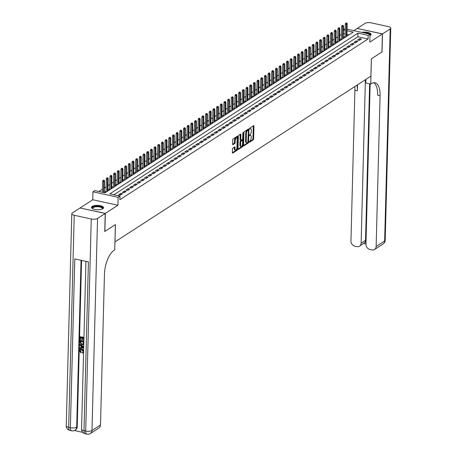<?xml version="1.0" encoding="UTF-8"?>
<svg xmlns="http://www.w3.org/2000/svg" width="457" height="457" viewBox="0 0 457 457"><rect width="100%" height="100%" fill="white"/><g stroke="black" fill="none" stroke-linecap="round" stroke-linejoin="round"><path stroke-width="0.69" d="M249.174 141.961L249.413 142.293L253.252 139.813A0.76 0.331 102.3 0 0 253.629 138.871L253.961 126.126A0.76 0.331 102.3 0 0 253.766 125.618A0.76 0.331 102.3 0 0 253.624 125.652L249.785 128.137L249.659 129.154L250.259 128.805A2.434 1.057 102.3 0 1 250.716 128.697A2.434 1.057 102.3 0 1 251.35 130.325L251.321 131.388A2.434 1.057 102.3 0 1 250.11 134.398L249.351 135.381L249.488 135.735L250.082 135.392A2.434 1.057 102.3 0 1 250.545 135.278A2.434 1.057 102.3 0 1 251.179 136.906L251.15 137.968A2.434 1.057 102.3 0 1 249.939 140.985L249.174 141.961M102.831 208.718A6.038 2.182 1.5 0 0 103.556 207.718A6.038 2.182 1.5 0 0 99.032 205.473A6.038 2.182 1.5 0 0 92.211 206.398A6.038 2.182 1.5 0 0 91.486 207.398A6.038 2.182 1.5 0 0 96.016 209.637A6.038 2.182 1.5 0 0 102.831 208.718M369.981 35.669A6.038 2.182 1.5 0 0 370.341 35.469A6.038 2.182 1.5 0 0 371.067 34.464A6.038 2.182 1.5 0 0 367.965 32.464A6.038 2.182 1.5 0 0 361.795 32.39M232.864 148.108A0.76 0.331 102.3 0 0 232.482 149.051L232.39 152.627A0.76 0.331 102.3 0 0 232.59 153.135A0.76 0.331 102.3 0 0 232.733 153.101L236.989 150.342A0.76 0.331 102.3 0 0 237.372 149.399L237.703 136.654A0.76 0.331 102.3 0 0 237.503 136.146A0.76 0.331 102.3 0 0 237.36 136.18L233.104 138.939A0.76 0.331 102.3 0 0 232.722 139.882L232.607 144.201A0.76 0.331 102.3 0 0 232.807 144.709A0.76 0.331 102.3 0 0 232.95 144.675L234.772 143.498A0.76 0.331 102.3 0 0 235.155 142.555L235.212 140.413A2.034 0.885 102.3 0 1 236.612 137.803A2.034 0.885 102.3 0 1 237.143 139.162L236.92 147.548A2.034 0.885 102.3 0 1 235.521 150.164A2.034 0.885 102.3 0 1 234.989 148.799L235.029 147.405A0.76 0.331 102.3 0 0 234.829 146.897A0.76 0.331 102.3 0 0 234.687 146.931L232.864 148.108M80.146 207.998L105.339 213.402L104.864 231.436L115.438 224.587L114.981 241.896L370.907 76.153L371.364 58.839L381.932 51.995L382.406 33.961L369.81 42.118L370.021 34.184L368.182 35.378L368.085 38.982L119.883 199.726L119.98 196.122L118.14 197.31L92.948 191.814L94.788 190.62L105.001 192.854L353.204 32.104L347.017 30.756M105.339 213.402L117.929 205.244L118.14 197.31M243.615 145.355A0.76 0.331 102.3 0 0 243.815 145.863A0.76 0.331 102.3 0 0 243.958 145.829L248.214 143.075A0.76 0.331 102.3 0 0 248.597 142.133L248.928 129.388A0.76 0.331 102.3 0 0 248.728 128.88A0.76 0.331 102.3 0 0 248.585 128.914L244.329 131.673A0.76 0.331 102.3 0 0 243.947 132.616L243.615 145.355M242.604 146.708L238.343 149.468A0.76 0.331 102.3 0 1 238.2 149.502A0.76 0.331 102.3 0 1 238 148.993L238.337 136.249A0.76 0.331 102.3 0 1 238.714 135.306L240.536 134.124A0.76 0.331 102.3 0 1 240.679 134.09A0.76 0.331 102.3 0 1 240.879 134.598L240.742 139.768A0.76 0.331 102.3 0 0 240.942 140.276A0.76 0.331 102.3 0 0 241.085 140.242L242.296 139.459A0.76 0.331 102.3 0 0 242.673 138.517L242.816 133.136L243.181 132.456L243.324 132.81L242.981 145.766A0.76 0.331 102.3 0 1 242.604 146.708L241.924 146.56L238.006 149.096M382.406 33.961L357.214 28.46L353.838 30.653M105.978 191.197L104.961 191.854L106.144 192.111M109.651 188.815L108.64 189.472L109.823 189.729M113.33 186.433L112.313 187.09L113.496 187.347M117.009 184.051L115.992 184.708L117.175 184.965M120.688 181.669L119.671 182.326L120.854 182.583M124.361 179.287L123.344 179.944L124.527 180.207M128.04 176.905L127.023 177.562L128.206 177.824M131.719 174.523L130.702 175.185L131.884 175.442M135.392 172.146L134.375 172.803L135.558 173.06M139.071 169.764L138.054 170.421L139.236 170.678M142.75 167.382L141.733 168.039L142.915 168.296M146.423 165L145.412 165.657L146.588 165.914M150.102 162.618L149.085 163.275L150.267 163.532M153.78 160.236L152.764 160.893L153.946 161.15M157.454 157.854L156.443 158.51L157.625 158.773M161.132 155.471L160.116 156.134L161.298 156.391M164.811 153.089L163.795 153.752L164.977 154.009M168.49 150.713L167.473 151.37L168.656 151.627M172.163 148.331L171.147 148.988L172.329 149.245M175.842 145.949L174.825 146.606L176.008 146.863M179.521 143.567L178.504 144.223L179.687 144.481M183.194 141.184L182.177 141.841L183.36 142.098M186.873 138.802L185.856 139.459L187.039 139.722M190.552 136.42L189.535 137.083L190.718 137.34M194.225 134.038L193.214 134.701L194.391 134.958M197.904 131.662L196.887 132.319L198.07 132.576M201.583 129.28L200.566 129.937L201.748 130.194M205.256 126.897L204.245 127.554L205.427 127.811M208.935 124.515L207.918 125.172L209.1 125.429M212.614 122.133L211.597 122.79L212.779 123.047M216.292 119.751L215.276 120.408L216.458 120.671M219.966 117.369L218.949 118.026L220.131 118.289M223.644 114.987L222.628 115.65L223.81 115.907M227.323 112.611L226.306 113.267L227.489 113.525M230.996 110.228L229.98 110.885L231.162 111.142M234.675 107.846L233.658 108.503L234.841 108.76M238.354 105.464L237.337 106.121L238.52 106.378M242.027 103.082L241.01 103.739L242.193 103.996M245.706 100.7L244.689 101.357L245.872 101.614M249.385 98.318L248.368 98.975L249.551 99.238M253.058 95.936L252.047 96.598L253.229 96.855M256.737 93.554L255.72 94.216L256.903 94.473M260.416 91.177L259.399 91.834L260.581 92.091M264.089 88.795L263.078 89.452L264.26 89.709M267.768 86.413L266.751 87.07L267.933 87.327M271.447 84.031L270.43 84.688L271.612 84.945M275.125 81.649L274.109 82.306L275.291 82.563M278.799 79.267L277.782 79.924L278.964 80.186M282.477 76.885L281.461 77.541L282.643 77.804M286.156 74.502L285.139 75.165L286.322 75.422M289.829 72.126L288.813 72.783L289.995 73.04M293.508 69.744L292.491 70.401L293.674 70.658M297.187 67.362L296.17 68.019L297.353 68.276M300.86 64.98L299.849 65.637L301.026 65.894M304.539 62.598L303.522 63.255L304.705 63.512M308.218 60.215L307.201 60.872L308.384 61.129M311.891 57.833L310.88 58.49L312.062 58.753M315.57 55.451L314.553 56.114L315.736 56.371M319.249 53.069L318.232 53.732L319.414 53.989M322.928 50.693L321.911 51.35L323.093 51.607M326.601 48.311L325.584 48.968L326.766 49.225M330.28 45.929L329.263 46.585L330.445 46.843M333.958 43.546L332.942 44.203L334.124 44.46M337.632 41.164L336.615 41.821L337.797 42.078M341.31 38.782L340.294 39.439L341.476 39.702M359.288 40.405L361.493 38.976L359.796 38.605L357.585 40.033L359.288 40.405M355.615 42.787L357.82 41.359L356.117 40.987L353.912 42.415L355.615 42.787M351.936 45.169L354.141 43.741L352.438 43.369L350.233 44.797L351.936 45.169M348.257 47.551L350.462 46.117L348.76 45.746L346.555 47.18L348.257 47.551M344.578 49.927L346.789 48.499L345.086 48.128L342.881 49.556L344.578 49.927M340.905 52.309L343.11 50.881L341.408 50.51L339.203 51.938L340.905 52.309M337.226 54.691L339.431 53.263L337.729 52.892L335.524 54.32L337.226 54.691M333.547 57.074L335.758 55.645L334.056 55.274L331.845 56.702L333.547 57.074M329.874 59.456L332.079 58.028L330.377 57.656L328.172 59.084L329.874 59.456M326.195 61.838L328.4 60.41L326.698 60.038L324.493 61.467L326.195 61.838M322.516 64.22L324.727 62.792L323.025 62.42L320.814 63.849L322.516 64.22M318.843 66.602L321.048 65.168L319.346 64.797L317.141 66.231L318.843 66.602M315.164 68.984L317.369 67.55L315.667 67.179L313.462 68.607L315.164 68.984M311.485 71.361L313.691 69.932L311.994 69.561L309.783 70.989L311.485 71.361M307.812 73.743L310.017 72.315L308.315 71.943L306.11 73.371L307.812 73.743M304.134 76.125L306.339 74.697L304.636 74.325L302.431 75.753L304.134 76.125M300.455 78.507L302.66 77.079L300.957 76.707L298.752 78.136L300.455 78.507M296.782 80.889L298.987 79.461L297.284 79.09L295.079 80.518L296.782 80.889M293.103 83.271L295.308 81.843L293.605 81.472L291.4 82.9L293.103 83.271M289.424 85.653L291.629 84.225L289.927 83.848L287.721 85.282L289.424 85.653M285.745 88.035L287.956 86.602L286.253 86.23L284.048 87.664L285.745 88.035M282.072 90.412L284.277 88.984L282.575 88.612L280.37 90.04L282.072 90.412M278.393 92.794L280.598 91.366L278.896 90.994L276.691 92.423L278.393 92.794M274.714 95.176L276.925 93.748L275.223 93.377L273.012 94.805L274.714 95.176M271.041 97.558L273.246 96.13L271.544 95.759L269.339 97.187L271.041 97.558M267.362 99.94L269.567 98.512L267.865 98.141L265.66 99.569L267.362 99.94M263.683 102.322L265.894 100.894L264.192 100.523L261.981 101.951L263.683 102.322M260.01 104.704L262.215 103.276L260.513 102.905L258.308 104.333L260.01 104.704M256.331 107.087L258.536 105.653L256.834 105.281L254.629 106.715L256.331 107.087M252.652 109.463L254.857 108.035L253.161 107.663L250.95 109.092L252.652 109.463M248.979 111.845L251.184 110.417L249.482 110.046L247.277 111.474L248.979 111.845M245.3 114.227L247.505 112.799L245.803 112.428L243.598 113.856L245.3 114.227M241.622 116.609L243.827 115.181L242.124 114.81L239.919 116.238L241.622 116.609M237.943 118.991L240.154 117.563L238.451 117.192L236.246 118.62L237.943 118.991M234.27 121.373L236.475 119.945L234.772 119.574L232.567 121.002L234.27 121.373M230.591 123.756L232.796 122.327L231.093 121.956L228.888 123.384L230.591 123.756M226.912 126.138L229.123 124.71L227.42 124.333L225.21 125.766L226.912 126.138M223.239 128.52L225.444 127.086L223.741 126.715L221.536 128.143L223.239 128.52M219.56 130.896L221.765 129.468L220.063 129.097L217.858 130.525L219.56 130.896M215.881 133.278L218.092 131.85L216.39 131.479L214.179 132.907L215.881 133.278M212.208 135.66L214.413 134.232L212.711 133.861L210.506 135.289L212.208 135.66M208.529 138.043L210.734 136.614L209.032 136.243L206.827 137.671L208.529 138.043M204.85 140.425L207.055 138.997L205.359 138.625L203.148 140.053L204.85 140.425M201.177 142.807L203.382 141.379L201.68 141.007L199.475 142.435L201.177 142.807M197.498 145.189L199.703 143.761L198.001 143.389L195.796 144.818L197.498 145.189M193.819 147.571L196.024 146.137L194.322 145.766L192.117 147.2L193.819 147.571M190.141 149.947L192.351 148.519L190.649 148.148L188.444 149.576L190.141 149.947M186.467 152.33L188.672 150.901L186.97 150.53L184.765 151.958L186.467 152.33M182.789 154.712L184.994 153.284L183.291 152.912L181.086 154.34L182.789 154.712M179.11 157.094L181.32 155.666L179.618 155.294L177.407 156.722L179.11 157.094M175.437 159.476L177.642 158.048L175.939 157.676L173.734 159.105L175.437 159.476M171.758 161.858L173.963 160.43L172.26 160.059L170.055 161.487L171.758 161.858M168.079 164.24L170.29 162.812L168.587 162.441L166.377 163.869L168.079 164.24M164.406 166.622L166.611 165.194L164.908 164.817L162.703 166.251L164.406 166.622M160.727 169.004L162.932 167.57L161.23 167.199L159.025 168.627L160.727 169.004M157.048 171.381L159.253 169.953L157.556 169.581L155.346 171.009L157.048 171.381M153.375 173.763L155.58 172.335L153.878 171.963L151.673 173.392L153.375 173.763M149.696 176.145L151.901 174.717L150.199 174.346L147.994 175.774L149.696 176.145M146.017 178.527L148.222 177.099L146.52 176.728L144.315 178.156L146.017 178.527M142.344 180.909L144.549 179.481L142.847 179.11L140.642 180.538L142.344 180.909M138.665 183.291L140.87 181.863L139.168 181.492L136.963 182.92L138.665 183.291M134.986 185.673L137.191 184.245L135.489 183.874L133.284 185.302L134.986 185.673M131.308 188.055L133.518 186.622L131.816 186.25L129.611 187.684L131.308 188.055M127.634 190.432L129.839 189.004L128.137 188.632L125.932 190.061L127.634 190.432M123.956 192.814L126.161 191.386L124.458 191.015L122.253 192.443L123.956 192.814M120.277 195.196L122.487 193.768L120.785 193.397L118.574 194.825L120.277 195.196M368.085 38.982L357.877 36.754L113.862 194.785M341.425 34.435L339.665 35.577M337.746 36.817L335.986 37.96M334.073 39.199L332.308 40.342M330.394 41.581L328.629 42.718M326.715 43.963L324.956 45.1M323.036 46.34L321.277 47.482M319.363 48.722L317.598 49.864M315.684 51.104L313.925 52.247M312.005 53.486L310.246 54.629M308.332 55.868L306.567 57.011M304.653 58.25L302.894 59.393M300.974 60.632L299.215 61.769M297.301 63.015L295.536 64.151M293.623 65.397L291.863 66.533M289.944 67.773L288.184 68.916M286.271 70.155L284.505 71.298M282.592 72.537L280.827 73.68M278.913 74.919L277.153 76.062M275.234 77.302L273.475 78.444M271.561 79.684L269.796 80.826M267.882 82.066L266.123 83.203M264.203 84.448L262.444 85.585M260.53 86.824L258.765 87.967M256.851 89.206L255.092 90.349M253.172 91.589L251.413 92.731M249.499 93.971L247.734 95.113M245.82 96.353L244.061 97.495M242.141 98.735L240.382 99.877M238.468 101.117L236.703 102.254M234.789 103.499L233.03 104.636M231.111 105.881L229.351 107.018M227.437 108.258L225.672 109.4M223.759 110.64L221.993 111.782M220.08 113.022L218.32 114.164M216.401 115.404L214.641 116.546M212.728 117.786L210.963 118.929M209.049 120.168L207.289 121.305M205.37 122.55L203.611 123.687M201.697 124.932L199.932 126.069M198.018 127.309L196.259 128.451M194.339 129.691L192.58 130.833M190.666 132.073L188.901 133.215M186.987 134.455L185.228 135.598M183.308 136.837L181.549 137.98M179.635 139.219L177.87 140.362M175.956 141.601L174.191 142.738M172.278 143.984L170.518 145.12M168.599 146.36L166.839 147.502M164.926 148.742L163.16 149.885M161.247 151.124L159.487 152.267M157.568 153.506L155.808 154.649M153.895 155.888L152.13 157.031M150.216 158.271L148.456 159.413M146.537 160.653L144.778 161.789M142.864 163.035L141.099 164.172M139.185 165.417L137.426 166.554M135.506 167.793L133.747 168.936M131.833 170.175L130.068 171.318M128.154 172.557L126.395 173.7M124.475 174.94L122.716 176.082M120.797 177.322L119.037 178.464M117.123 179.704L115.358 180.846M113.445 182.086L111.685 183.223M109.766 184.468L108.006 185.605M106.093 186.844L104.327 187.987M102.414 189.227L98.883 191.517M349.017 34.818L346.926 34.361M345.052 33.949L343.327 33.578M344.989 36.4L343.972 37.057L345.155 37.32M346.886 35.783L347.36 35.892M343.207 38.165L343.681 38.268M339.534 40.547L340.008 40.65M335.855 42.929L336.329 43.032M332.176 45.312L332.65 45.414M328.503 47.694L328.977 47.796M324.824 50.076L325.298 50.179M321.145 52.458L321.619 52.561M317.472 54.84L317.941 54.943M313.793 57.216L314.267 57.319M310.114 59.599L310.589 59.701M306.441 61.981L306.91 62.083M302.763 64.363L303.237 64.466M299.084 66.745L299.558 66.848M295.405 69.127L295.879 69.23M291.732 71.509L292.206 71.612M288.053 73.891L288.527 73.994M284.374 76.268L284.848 76.376M280.701 78.65L281.175 78.753M277.022 81.032L277.496 81.135M273.343 83.414L273.817 83.517M269.67 85.796L270.138 85.899M265.991 88.178L266.465 88.281M262.312 90.56L262.786 90.663M258.639 92.942L259.108 93.045M254.96 95.319L255.434 95.427M251.281 97.701L251.756 97.804M247.603 100.083L248.077 100.186M243.929 102.465L244.404 102.568M240.251 104.847L240.725 104.95M236.572 107.229L237.046 107.332M232.899 109.611L233.373 109.714M229.22 111.994L229.694 112.096M225.541 114.376L226.015 114.479M221.868 116.752L222.342 116.861M218.189 119.134L218.663 119.237M214.51 121.516L214.984 121.619M210.837 123.898L211.305 124.001M207.158 126.281L207.632 126.383M203.479 128.663L203.953 128.765M199.806 131.045L200.275 131.148M196.127 133.427L196.601 133.53M192.448 135.803L192.923 135.912M188.77 138.185L189.244 138.288M185.096 140.567L185.571 140.67M181.418 142.95L181.892 143.052M177.739 145.332L178.213 145.435M174.066 147.714L174.54 147.817M170.387 150.096L170.861 150.199M166.708 152.478L167.182 152.581M163.035 154.86L163.503 154.963M159.356 157.237L159.83 157.339M155.677 159.619L156.151 159.722M152.004 162.001L152.472 162.104M148.325 164.383L148.799 164.486M144.646 166.765L145.12 166.868M140.967 169.147L141.442 169.25M137.294 171.529L137.768 171.632M133.615 173.911L134.09 174.014M129.937 176.288L130.411 176.396M126.263 178.67L126.738 178.773M122.585 181.052L123.059 181.155M118.906 183.434L119.38 183.537M115.233 185.816L115.701 185.919M111.554 188.198L112.028 188.301M107.875 190.58L108.349 190.683M117.929 205.244L92.742 199.749L80.146 207.901M92.742 199.749L92.948 191.814M343.436 29.591L345.189 28.762M368.182 35.378L357.968 33.144L109.766 193.894L119.98 196.122M347.057 29.174L370.021 34.184M345.144 30.345L343.424 29.968M357.877 36.754L357.968 33.144M359.796 38.605L359.756 40.102M356.117 40.987L356.077 42.484M352.438 43.369L352.398 44.866M348.76 45.746L348.725 47.248M345.086 48.128L345.046 49.63M341.408 50.51L341.368 52.012M337.729 52.892L337.694 54.389M334.056 55.274L334.016 56.771M330.377 57.656L330.337 59.153M326.698 60.038L326.658 61.535M323.025 62.42L322.985 63.917M319.346 64.797L319.306 66.299M315.667 67.179L315.627 68.681M311.994 69.561L311.954 71.064M308.315 71.943L308.275 73.446M304.636 74.325L304.596 75.822M300.957 76.707L300.923 78.204M297.284 79.09L297.244 80.586M293.605 81.472L293.565 82.968M289.927 83.848L289.892 85.35M286.253 86.23L286.213 87.733M282.575 88.612L282.535 90.115M278.896 90.994L278.856 92.497M275.223 93.377L275.183 94.873M271.544 95.759L271.504 97.255M267.865 98.141L267.825 99.637M264.192 100.523L264.152 102.02M260.513 102.905L260.473 104.402M256.834 105.281L256.794 106.784M253.161 107.663L253.121 109.166M249.482 110.046L249.442 111.548M245.803 112.428L245.763 113.93M242.124 114.81L242.09 116.306M238.451 117.192L238.411 118.689M234.772 119.574L234.732 121.071M231.093 121.956L231.053 123.453M227.42 124.333L227.38 125.835M223.741 126.715L223.702 128.217M220.063 129.097L220.023 130.599M216.39 131.479L216.35 132.981M212.711 133.861L212.671 135.358M209.032 136.243L208.992 137.74M205.359 138.625L205.319 140.122M201.68 141.007L201.64 142.504M198.001 143.389L197.961 144.886M194.322 145.766L194.288 147.268M190.649 148.148L190.609 149.65M186.97 150.53L186.93 152.032M183.291 152.912L183.257 154.415M179.618 155.294L179.578 156.791M175.939 157.676L175.899 159.173M172.26 160.059L172.22 161.555M168.587 162.441L168.547 163.937M164.908 164.817L164.868 166.319M161.23 167.199L161.19 168.702M157.556 169.581L157.516 171.084M153.878 171.963L153.838 173.466M150.199 174.346L150.159 175.842M146.52 176.728L146.486 178.224M142.847 179.11L142.807 180.606M139.168 181.492L139.128 182.989M135.489 183.874L135.455 185.371M131.816 186.25L131.776 187.753M128.137 188.632L128.097 190.135M124.458 191.015L124.418 192.517M120.785 193.397L120.745 194.893M250.545 135.278L249.865 135.129A2.434 1.057 102.3 0 0 249.402 135.243L250.082 135.392M250.716 128.697L250.036 128.548A2.434 1.057 102.3 0 0 249.573 128.657L250.259 128.805M249.185 141.859L252.567 139.665A0.76 0.331 102.3 0 0 252.95 138.722L253.281 125.978A0.76 0.331 102.3 0 0 253.281 125.875M248.225 130.131L248.248 129.24A0.76 0.331 102.3 0 0 248.248 129.131M243.615 145.463L247.534 142.927A0.76 0.331 102.3 0 0 247.865 142.321M247.843 142.338L248.402 130.491L248.265 130.136L247.637 130.502A2.434 1.057 102.3 0 0 246.426 133.513L246.226 141.162A2.434 1.057 102.3 0 0 246.86 142.79A2.434 1.057 102.3 0 0 247.323 142.675L247.843 142.338M247.665 130.051L248.162 130.159M246.86 142.79L246.18 142.641A2.434 1.057 102.3 0 1 245.546 141.013L245.746 133.364A2.434 1.057 102.3 0 1 246.957 130.354L247.483 130.011M240.405 140.093A0.76 0.331 102.3 0 1 240.262 140.128A0.76 0.331 102.3 0 1 240.062 139.619L240.199 134.449A0.76 0.331 102.3 0 0 240.199 134.347M242.467 139.265L242.439 140.425M242.313 145.137L242.301 145.617L242.981 145.766M240.605 145.132A2.034 0.885 102.3 0 0 241.136 146.491A2.034 0.885 102.3 0 0 242.536 143.881L242.61 140.927A0.76 0.331 102.3 0 0 242.416 140.419A0.76 0.331 102.3 0 0 242.267 140.453L241.062 141.236A0.76 0.331 102.3 0 0 240.679 142.173L240.605 145.132L239.925 144.983A2.034 0.885 102.3 0 0 240.456 146.343L241.136 146.491M241.85 140.356A0.76 0.331 102.3 0 0 241.73 140.27A0.76 0.331 102.3 0 0 241.587 140.305L242.267 140.453M239.925 144.983L239.999 142.024A0.76 0.331 102.3 0 1 240.382 141.087L241.587 140.305M241.924 146.56A0.76 0.331 102.3 0 0 242.301 145.617M235.521 150.164L234.841 150.01A2.034 0.885 102.3 0 1 234.31 148.651L234.344 147.257A0.76 0.331 102.3 0 0 234.344 147.148M236.612 137.803L235.926 137.654A2.034 0.885 102.3 0 0 234.527 140.265L235.212 140.413M232.613 144.309L234.093 143.349A0.76 0.331 102.3 0 0 234.475 142.407L234.527 140.265M236.977 138.157L237.023 136.506A0.76 0.331 102.3 0 0 237.023 136.403M232.39 152.729L236.309 150.193A0.76 0.331 102.3 0 0 236.692 149.25L236.703 148.805M346.8 22.999L345.755 23.09L346.8 22.999L347.2 23.901L346.537 24.33L345.309 24.061L344.966 37.274M346.435 23.238L346.212 36.629M347.2 23.901L346.874 36.2M345.309 24.061L345.755 23.09M364.555 32.99A5.227 1.891 -178.5 0 1 369.622 34.098M370.01 34.446A5.227 1.891 -178.5 0 1 370.239 34.949A5.227 1.891 -178.5 0 1 369.981 35.583M370.981 34.806A5.998 2.171 1.5 0 0 363.464 32.75M92.691 208.758A5.227 1.891 -178.5 0 1 92.674 208.74A5.227 1.891 -178.5 0 1 92.285 208.066A5.227 1.891 -178.5 0 1 97.358 206.238A5.227 1.891 -178.5 0 1 102.728 208.198A5.227 1.891 -178.5 0 1 102.299 208.992A5.227 1.891 -178.5 0 1 102.282 209.009M102.168 209.06A4.838 1.748 1.5 0 0 102.334 208.62A4.838 1.748 1.5 0 0 102.334 208.558A4.838 1.748 1.5 0 0 97.45 206.741A4.838 1.748 1.5 0 0 92.662 208.369A4.838 1.748 1.5 0 0 92.662 208.432A4.838 1.748 1.5 0 0 92.805 208.815M103.476 208.055A5.998 2.171 1.5 0 0 97.564 205.964A5.998 2.171 1.5 0 0 91.554 207.741M382.515 33.892L382.041 51.921L371.398 58.816L370.736 84.059L371.364 83.654A19.348 8.42 -77.7 0 1 375.02 82.786A19.348 8.42 -77.7 0 1 380.081 95.736L376.134 246.477L384.645 240.965L390.198 28.911L382.515 33.892L357.323 28.488M370.736 84.059L365.8 82.985L365.897 79.398M365.406 79.712L361.121 243.204A4.644 3.827 -122.9 0 1 359.562 246.209A4.644 3.827 -122.9 0 1 356.928 246.637L354.918 246.197A4.644 3.827 -122.9 0 1 350.947 240.982L354.895 90.235A19.348 8.42 -77.7 0 0 354.786 86.59M356.986 85.168A19.348 8.42 -77.7 0 1 357.345 90.772L357.5 84.836M390.198 28.911A4.644 1.679 1.5 0 0 390.758 28.145A4.644 1.679 1.5 0 0 388.324 26.592L371.301 22.879A4.644 1.679 1.5 0 0 365.012 23.416L357.328 28.391M370.153 83.934L365.96 244.255A4.644 3.827 -122.9 0 0 369.93 249.476L371.935 249.916A4.644 3.827 -122.9 0 0 374.574 249.488A4.644 3.827 -122.9 0 0 376.134 246.477M369.633 83.82L365.537 240.342A4.644 3.827 57.1 0 1 364.932 242.387L366 242.621M373.746 82.728A19.348 8.42 -77.7 0 1 377.631 95.199L380.081 95.736M359.562 246.209L364.932 242.387M80.621 349.908L80.323 350.679L81.312 352.118L80.866 352.89L79.552 350.822L80.164 349.462L82.026 349.091L83.631 350.113M80.318 349.377L82.026 349.091M83.568 352.49L82.511 353.135L82.409 352.496L83.054 352.227M83.688 347.783L79.667 348.588L79.684 347.943L80.952 347.726L81.003 345.88L79.758 345.109L79.775 344.464L80.066 344.275L83.722 346.635M79.684 347.943L80.958 347.583M83.877 340.654L83.511 340.574L83.574 338.134L82.317 337.86L82.26 340.134L81.786 340.031L81.849 337.757L80.432 337.449L80.363 339.997L79.895 339.894L79.975 336.735L83.962 337.352M82.603 337.923L82.26 340.134M80.718 337.512L80.363 339.997M81.58 260.399L77.222 426.804A4.644 3.827 57.1 0 1 75.662 429.809L75.108 430.168A4.644 3.827 -122.9 0 0 76.673 427.158L77.222 426.804M74.405 430.54L82.768 432.368M83.837 343.853L83.528 344.418L81.843 344.732L79.832 342.282L80.164 340.539L83.86 341.345M105.224 213.476L80.038 207.975L72.355 212.951A4.644 1.679 1.5 0 0 71.795 213.722A4.644 1.679 1.5 0 0 74.228 215.27L91.251 218.989A4.644 1.679 1.5 0 0 97.541 218.452L105.224 213.476L104.756 231.505L115.398 224.61L114.741 249.859L114.113 250.259A19.348 8.42 102.3 0 0 104.447 274.246L100.5 424.993A4.644 3.827 57.1 0 1 98.941 427.998L90.429 433.51A4.644 3.827 -122.9 0 0 91.988 430.505L100.5 424.993M97.541 218.452L91.988 430.505A4.644 1.679 -178.5 0 1 85.699 431.042L83.997 430.671L88.418 261.895L74.799 258.919L70.378 427.695L68.676 427.324A4.644 1.679 -178.5 0 1 66.242 425.775L71.795 213.722M79.975 336.735L83.957 337.603M79.872 340.728L83.854 341.596M80.329 341.442L80.563 343.418L81.866 344.121L83.345 343.704L83.471 342.127L80.329 341.442M83.065 344.024L83.345 343.704M80.615 341.505L80.86 343.23L82.163 343.932L83.191 343.921M80.306 342.333L80.598 342.144M80.563 343.418L80.86 343.23M81.866 344.121L82.163 343.932M79.775 344.464L83.711 347.006M82.586 346.857L81.466 346.166L81.432 347.64L83.334 347.314L82.586 346.857M81.752 346.343L81.723 347.451L83.625 347.126M81.432 347.64L81.723 347.451M82.923 352.336L82.409 352.496L83.277 351.593L81.717 349.891L80.461 349.988L80.323 350.679M80.026 350.867L81.02 352.307L81.312 352.118M81.734 349.279L83.608 350.856M81.02 352.307L80.866 352.89M343.127 25.381L342.076 25.472L343.127 25.381L343.521 26.283L342.859 26.712L341.636 26.443L341.288 39.656M342.756 25.621L342.539 39.011M343.521 26.283L343.201 38.582M341.636 26.443L342.076 25.472M339.448 27.763L338.403 27.848L339.448 27.763L339.842 28.665L339.18 29.094L337.957 28.825L337.609 42.038M339.083 27.997L338.86 41.393M339.842 28.665L339.522 40.964M337.957 28.825L338.403 27.848M335.769 30.145L334.724 30.231L335.769 30.145L336.169 31.047L335.507 31.476L334.278 31.207L333.936 44.42M335.404 30.379L335.181 43.775M336.169 31.047L335.844 43.346M334.278 31.207L334.724 30.231M332.096 32.527L331.045 32.613L332.096 32.527L332.49 33.424L331.828 33.852L330.6 33.59L330.257 46.803M331.725 32.761L331.508 46.157M332.49 33.424L332.165 45.729M330.6 33.59L331.045 32.613M328.417 34.903L327.366 34.995L328.417 34.903L328.812 35.806L328.149 36.234L326.926 35.972L326.578 49.185M328.052 35.143L327.829 48.539M328.812 35.806L328.492 48.111M326.926 35.972L327.366 34.995M324.738 37.285L323.693 37.377L324.738 37.285L325.133 38.188L324.476 38.617L323.248 38.348L322.905 51.567M324.373 37.525L324.15 50.921M325.133 38.188L324.813 50.493M323.248 38.348L323.693 37.377M321.065 39.668L320.014 39.759L321.065 39.668L321.46 40.57L320.797 40.999L319.569 40.73L319.226 53.949M320.694 39.908L320.477 53.303M321.46 40.57L321.134 52.875M319.569 40.73L320.014 39.759M317.387 42.05L316.335 42.141L317.387 42.05L317.781 42.952L317.118 43.381L315.896 43.112L315.547 56.325M317.021 42.29L316.798 55.685M317.781 42.952L317.461 55.251M315.896 43.112L316.335 42.141M313.708 44.432L312.662 44.523L313.708 44.432L314.102 45.334L313.445 45.763L312.217 45.494L311.868 58.707M313.342 44.672L313.119 58.062M314.102 45.334L313.782 57.633M312.217 45.494L312.662 44.523M310.035 46.814L308.983 46.905L310.035 46.814L310.429 47.717L309.766 48.145L308.538 47.876L308.195 61.089M309.663 47.054L309.44 60.444M310.429 47.717L310.103 60.016M308.538 47.876L308.983 46.905M306.356 49.196L305.305 49.282L306.356 49.196L306.75 50.099L306.087 50.527L304.865 50.259L304.516 63.472M305.99 49.43L305.767 62.826M306.75 50.099L306.43 62.398M304.865 50.259L305.305 49.282M302.677 51.578L301.631 51.664L302.677 51.578L303.071 52.475L302.408 52.909L301.186 52.641L300.837 65.854M302.311 51.812L302.088 65.208M303.071 52.475L302.751 64.78M301.186 52.641L301.631 51.664M299.004 53.955L297.953 54.046L299.004 53.955L299.398 54.857L298.735 55.286L297.507 55.023L297.164 68.236M298.632 54.194L298.41 67.59M299.398 54.857L299.072 67.162M297.507 55.023L297.953 54.046M295.325 56.337L294.274 56.428L295.325 56.337L295.719 57.239L295.056 57.668L293.834 57.399L293.485 70.618M294.954 56.577L294.736 69.972M295.719 57.239L295.399 69.544M293.834 57.399L294.274 56.428M291.646 58.719L290.601 58.81L291.646 58.719L292.04 59.621L291.377 60.05L290.155 59.781L289.807 73M291.28 58.959L291.058 72.355M292.04 59.621L291.72 71.926M290.155 59.781L290.601 58.81M287.967 61.101L286.922 61.192L287.967 61.101L288.367 62.003L287.704 62.432L286.476 62.163L286.133 75.382M287.602 61.341L287.379 74.737M288.367 62.003L288.041 74.308M286.476 62.163L286.922 61.192M284.294 63.483L283.243 63.574L284.294 63.483L284.688 64.386L284.026 64.814L282.797 64.546L282.455 77.759M283.923 63.723L283.706 77.113M284.688 64.386L284.363 76.685M282.797 64.546L283.243 63.574M280.615 65.865L279.57 65.957L280.615 65.865L281.009 66.768L280.347 67.196L279.124 66.928L278.776 80.141M280.25 66.105L280.027 79.495M281.009 66.768L280.689 79.067M279.124 66.928L279.57 65.957M276.936 68.247L275.891 68.333L276.936 68.247L277.33 69.15L276.674 69.578L275.445 69.31L275.103 82.523M276.571 68.481L276.348 81.877M277.33 69.15L277.011 81.449M275.445 69.31L275.891 68.333M273.263 70.629L272.212 70.715L273.263 70.629L273.657 71.532L272.995 71.96L271.766 71.692L271.424 84.905M272.892 70.864L272.675 84.259M273.657 71.532L273.332 83.831M271.766 71.692L272.212 70.715M269.584 73.011L268.533 73.097L269.584 73.011L269.978 73.908L269.316 74.337L268.093 74.074L267.745 87.287M269.219 73.246L268.996 86.641M269.978 73.908L269.659 86.213M268.093 74.074L268.533 73.097M265.905 75.388L264.86 75.479L265.905 75.388L266.3 76.29L265.643 76.719L264.414 76.45L264.066 89.669M265.54 75.628L265.317 89.024M266.3 76.29L265.98 88.595M264.414 76.45L264.86 75.479M262.232 77.77L261.181 77.861L262.232 77.77L262.626 78.673L261.964 79.101L260.736 78.833L260.393 92.051M261.861 78.01L261.638 91.406M262.626 78.673L262.301 90.977M260.736 78.833L261.181 77.861M258.553 80.152L257.502 80.243L258.553 80.152L258.948 81.055L258.285 81.483L257.062 81.215L256.714 94.433M258.188 80.392L257.965 93.788M258.948 81.055L258.628 93.359M257.062 81.215L257.502 80.243M254.875 82.534L253.829 82.626L254.875 82.534L255.269 83.437L254.606 83.865L253.384 83.597L253.035 96.81M254.509 82.774L254.286 96.17M255.269 83.437L254.949 95.736M253.384 83.597L253.829 82.626M251.201 84.916L250.15 85.008L251.201 84.916L251.596 85.819L250.933 86.247L249.705 85.979L249.362 99.192M250.83 85.156L250.607 98.546M251.596 85.819L251.27 98.118M249.705 85.979L250.15 85.008M247.523 87.298L246.472 87.384L247.523 87.298L247.917 88.201L247.254 88.629L246.032 88.361L245.683 101.574M247.151 87.538L246.934 100.928M247.917 88.201L247.597 100.5M246.032 88.361L246.472 87.384M243.844 89.681L242.798 89.766L243.844 89.681L244.238 90.583L243.575 91.012L242.353 90.743L242.004 103.956M243.478 89.915L243.255 103.311M244.238 90.583L243.918 102.882M242.353 90.743L242.798 89.766M240.165 92.063L239.12 92.148L240.165 92.063L240.565 92.96L239.902 93.388L238.674 93.125L238.331 106.338M239.799 92.297L239.577 105.693M240.565 92.96L240.239 105.264M238.674 93.125L239.12 92.148M236.492 94.439L235.441 94.53L236.492 94.439L236.886 95.342L236.223 95.77L235.001 95.507L234.652 108.72M236.12 94.679L235.903 108.075M236.886 95.342L236.566 107.646M235.001 95.507L235.441 94.53M232.813 96.821L231.768 96.913L232.813 96.821L233.207 97.724L232.544 98.152L231.322 97.884L230.974 111.102M232.447 97.061L232.225 110.457M233.207 97.724L232.887 110.028M231.322 97.884L231.768 96.913M229.134 99.203L228.089 99.295L229.134 99.203L229.534 100.106L228.871 100.534L227.643 100.266L227.3 113.485M228.768 99.443L228.546 112.839M229.534 100.106L229.208 112.411M227.643 100.266L228.089 99.295M225.461 101.585L224.41 101.677L225.461 101.585L225.855 102.488L225.192 102.916L223.964 102.648L223.622 115.867M225.09 101.825L224.873 115.221M225.855 102.488L225.53 114.793M223.964 102.648L224.41 101.677M221.782 103.968L220.731 104.059L221.782 103.968L222.176 104.87L221.514 105.299L220.291 105.03L219.943 118.243M221.417 104.207L221.194 117.598M222.176 104.87L221.856 117.169M220.291 105.03L220.731 104.059M218.103 106.35L217.058 106.441L218.103 106.35L218.497 107.252L217.84 107.681L216.612 107.412L216.264 120.625M217.738 106.59L217.515 119.98M218.497 107.252L218.178 119.551M216.612 107.412L217.058 106.441M214.43 108.732L213.379 108.817L214.43 108.732L214.824 109.634L214.162 110.063L212.933 109.794L212.591 123.007M214.059 108.966L213.842 122.362M214.824 109.634L214.499 121.933M212.933 109.794L213.379 108.817M210.751 111.114L209.7 111.2L210.751 111.114L211.145 112.011L210.483 112.445L209.26 112.176L208.912 125.389M210.386 111.348L210.163 124.744M211.145 112.011L210.826 124.315M209.26 112.176L209.7 111.2M207.072 113.496L206.027 113.582L207.072 113.496L207.467 114.393L206.81 114.821L205.581 114.558L205.233 127.771M206.707 113.73L206.484 127.126M207.467 114.393L207.147 126.698M205.581 114.558L206.027 113.582M203.399 115.872L202.348 115.964L203.399 115.872L203.793 116.775L203.131 117.203L201.903 116.935L201.56 130.154M203.028 116.112L202.805 129.508M203.793 116.775L203.468 129.08M201.903 116.935L202.348 115.964M199.72 118.254L198.669 118.346L199.72 118.254L200.115 119.157L199.452 119.585L198.229 119.317L197.881 132.536M199.355 118.494L199.132 131.89M200.115 119.157L199.795 131.462M198.229 119.317L198.669 118.346M196.042 120.637L194.996 120.728L196.042 120.637L196.436 121.539L195.773 121.968L194.551 121.699L194.202 134.918M195.676 120.877L195.453 134.272M196.436 121.539L196.116 133.844M194.551 121.699L194.996 120.728M192.363 123.019L191.317 123.11L192.363 123.019L192.763 123.921L192.1 124.35L190.872 124.081L190.529 137.294M191.997 123.259L191.774 136.649M192.763 123.921L192.437 136.22M190.872 124.081L191.317 123.11M188.69 125.401L187.638 125.492L188.69 125.401L189.084 126.303L188.421 126.732L187.199 126.463L186.85 139.676M188.318 125.641L188.101 139.031M189.084 126.303L188.764 138.602M187.199 126.463L187.638 125.492M185.011 127.783L183.965 127.869L185.011 127.783L185.405 128.685L184.742 129.114L183.52 128.845L183.171 142.058M184.645 128.017L184.422 141.413M185.405 128.685L185.085 140.985M183.52 128.845L183.965 127.869M181.332 130.165L180.287 130.251L181.332 130.165L181.732 131.068L181.069 131.496L179.841 131.228L179.498 144.441M180.966 130.399L180.744 143.795M181.732 131.068L181.406 143.367M179.841 131.228L180.287 130.251M177.659 132.547L176.608 132.633L177.659 132.547L178.053 133.444L177.39 133.872L176.162 133.61L175.819 146.823M177.287 132.781L177.07 146.177M178.053 133.444L177.727 145.749M176.162 133.61L176.608 132.633M173.98 134.924L172.935 135.015L173.98 134.924L174.374 135.826L173.711 136.255L172.489 135.992L172.14 149.205M173.614 135.163L173.392 148.559M174.374 135.826L174.054 148.131M172.489 135.992L172.935 135.015M170.301 137.306L169.256 137.397L170.301 137.306L170.695 138.208L170.038 138.637L168.81 138.368L168.467 151.587M169.935 137.546L169.713 150.941M170.695 138.208L170.375 150.513M168.81 138.368L169.256 137.397M166.628 139.688L165.577 139.779L166.628 139.688L167.022 140.59L166.359 141.019L165.131 140.75L164.788 153.969M166.257 139.928L166.04 153.323M167.022 140.59L166.696 152.895M165.131 140.75L165.577 139.779M162.949 142.07L161.898 142.161L162.949 142.07L163.343 142.972L162.681 143.401L161.458 143.132L161.11 156.351M162.583 142.31L162.361 155.706M163.343 142.972L163.023 155.277M161.458 143.132L161.898 142.161M159.27 144.452L158.225 144.543L159.27 144.452L159.664 145.355L159.007 145.783L157.779 145.515L157.431 158.728M158.905 144.692L158.682 158.082M159.664 145.355L159.344 157.654M157.779 145.515L158.225 144.543M155.597 146.834L154.546 146.925L155.597 146.834L155.991 147.737L155.329 148.165L154.1 147.897L153.758 161.11M155.226 147.074L155.003 160.464M155.991 147.737L155.666 160.036M154.1 147.897L154.546 146.925M151.918 149.216L150.867 149.302L151.918 149.216L152.312 150.119L151.65 150.547L150.427 150.279L150.079 163.492M151.553 149.45L151.33 162.846M152.312 150.119L151.992 162.418M150.427 150.279L150.867 149.302M148.239 151.598L147.194 151.684L148.239 151.598L148.634 152.495L147.971 152.929L146.748 152.661L146.4 165.874M147.874 151.833L147.651 165.228M148.634 152.495L148.314 164.8M146.748 152.661L147.194 151.684M144.566 153.975L143.515 154.066L144.566 153.975L144.96 154.877L144.298 155.306L143.07 155.043L142.727 168.256M144.195 154.215L143.972 167.61M144.96 154.877L144.635 167.182M143.07 155.043L143.515 154.066M140.887 156.357L139.836 156.448L140.887 156.357L141.282 157.259L140.619 157.688L139.396 157.419L139.048 170.638M140.516 156.597L140.299 169.993M141.282 157.259L140.962 169.564M139.396 157.419L139.836 156.448M137.209 158.739L136.163 158.83L137.209 158.739L137.603 159.642L136.94 160.07L135.718 159.801L135.369 173.02M136.843 158.979L136.62 172.375M137.603 159.642L137.283 171.946M135.718 159.801L136.163 158.83M133.53 161.121L132.484 161.212L133.53 161.121L133.93 162.024L133.267 162.452L132.039 162.184L131.696 175.402M133.164 161.361L132.941 174.757M133.93 162.024L133.604 174.328M132.039 162.184L132.484 161.212M129.857 163.503L128.805 163.595L129.857 163.503L130.251 164.406L129.588 164.834L128.366 164.566L128.017 177.779M129.485 163.743L129.268 177.133M130.251 164.406L129.925 176.705M128.366 164.566L128.805 163.595M126.178 165.885L125.132 165.977L126.178 165.885L126.572 166.788L125.909 167.216L124.687 166.948L124.338 180.161M125.812 166.125L125.589 179.515M126.572 166.788L126.252 179.087M124.687 166.948L125.132 165.977M122.499 168.267L121.453 168.353L122.499 168.267L122.899 169.17L122.236 169.598L121.008 169.33L120.665 182.543M122.133 168.502L121.91 181.897M122.899 169.17L122.573 181.469M121.008 169.33L121.453 168.353M118.826 170.65L117.775 170.735L118.826 170.65L119.22 171.552L118.557 171.981L117.329 171.712L116.986 184.925M118.454 170.884L118.237 184.28M119.22 171.552L118.894 183.851M117.329 171.712L117.775 170.735M115.147 173.032L114.096 173.117L115.147 173.032L115.541 173.928L114.878 174.357L113.656 174.094L113.307 187.307M114.781 173.266L114.558 186.662M115.541 173.928L115.221 186.233M113.656 174.094L114.096 173.117M111.468 175.408L110.423 175.499L111.468 175.408L111.862 176.311L111.205 176.739L109.977 176.471L109.629 189.689M111.102 175.648L110.88 189.044M111.862 176.311L111.542 188.615M109.977 176.471L110.423 175.499M107.795 177.79L106.744 177.882L107.795 177.79L108.189 178.693L107.526 179.121L106.298 178.853L105.955 192.071M107.424 178.03L107.201 191.426M108.189 178.693L107.863 190.997M106.298 178.853L106.744 177.882M104.116 180.172L103.065 180.264L104.116 180.172L104.51 181.075L103.848 181.503L102.625 181.235L102.334 192.271M103.75 180.412L103.562 192.54M104.51 181.075L104.207 192.677M102.625 181.235L103.065 180.264M253.281 125.978L253.961 126.126M252.95 138.722L253.629 138.871M252.567 139.665L253.252 139.813M248.248 129.24L248.928 129.388M248.048 142.013L248.597 142.133M247.534 142.927L248.214 143.075M246.957 130.354L247.637 130.502M245.746 133.364L246.426 133.513M245.546 141.013L246.226 141.162M240.199 134.449L240.879 134.598M240.062 139.619L240.742 139.768M242.907 132.719L243.324 132.81M240.382 141.087L241.062 141.236M239.999 142.024L240.679 142.173M234.344 147.257L235.029 147.405M234.31 148.651L234.989 148.799M234.475 142.407L235.155 142.555M234.093 143.349L234.772 143.498M237.023 136.506L237.703 136.654M236.692 149.25L237.372 149.399M236.309 150.193L236.989 150.342M357.345 90.772L354.895 90.235M361.121 243.204L365.537 240.342M384.645 240.965A4.644 3.827 57.1 0 1 383.086 243.975A4.644 4.644 0 0 0 385.205 240.193A4.644 1.679 -178.5 0 1 384.645 240.965M74.228 215.27L68.676 427.324A4.644 2.022 102.3 0 0 69.892 430.437L71.595 430.808A4.644 2.022 -77.7 0 1 70.378 427.695A4.644 1.679 -178.5 0 0 76.673 427.158L81.043 260.284M85.95 261.353L81.557 429.117A4.644 1.679 -178.5 0 0 83.997 430.671A4.644 2.022 102.3 0 0 85.213 433.779L86.916 434.15A4.644 2.022 -77.7 0 1 85.699 431.042L91.251 218.989M82.511 347.457L82.808 347.269M247.585 129.988L248.265 130.136M240.262 140.128L240.942 140.276M241.73 140.27L242.416 140.419M374.574 249.488L383.086 243.975M385.205 240.193L390.758 28.145M363.686 243.535L365.966 244.032M81.557 429.117A4.644 4.644 0 0 0 85.213 433.779M86.916 434.15A4.644 4.644 0 0 0 90.429 433.51M66.242 425.775A4.644 4.644 0 0 0 69.892 430.437M71.595 430.808A4.644 4.644 0 0 0 75.108 430.168M83.46 352.741L83.168 352.93M80.461 349.274L80.164 349.462"/></g></svg>
